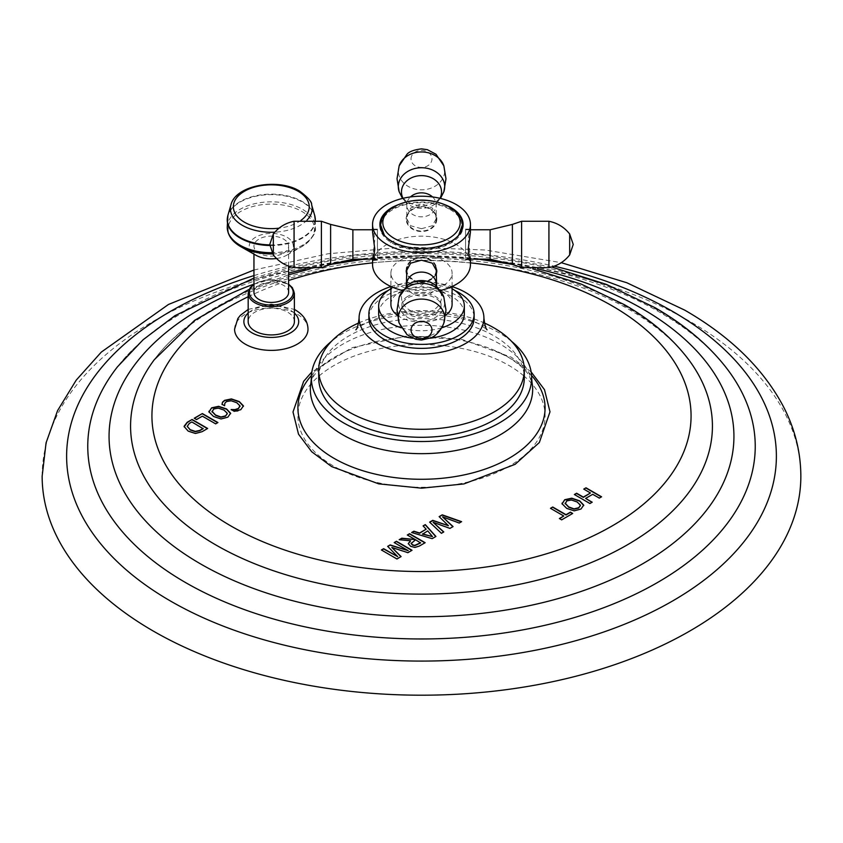 <?xml version="1.0" encoding="UTF-8"?>
<svg xmlns="http://www.w3.org/2000/svg" width="843" height="843" viewBox="0 0 843 843"><rect width="100%" height="100%" fill="white"/><g stroke="black" fill="none" stroke-linecap="round" stroke-linejoin="round"><path stroke-width="0.63" stroke-dasharray="4.21 3.16" d="M42.15 476.179A379.35 219.011 180 0 1 276.325 273.838A379.35 219.011 180 0 1 689.743 321.309A379.35 219.011 0 0 1 800.85 476.179M308.001 329.191A36.713 21.191 0 0 0 297.242 314.197A36.713 21.191 0 0 0 257.241 309.602A36.713 21.191 0 0 0 234.575 329.191M523.777 375.852A123.594 71.36 0 0 0 508.898 365.451A123.594 71.36 0 0 0 334.102 365.451A123.594 71.36 0 0 0 334.102 466.369A123.594 71.36 0 0 0 499.92 471.068A123.594 71.36 0 0 0 524.251 376.252M583.988 489.235L590.469 493.26M574.599 494.662L589.931 503.787L591.944 502.344M585.611 498.687L592.734 494.578L599.32 498.371L601.333 496.927M562.028 503.292L566.633 508.614L574.104 511.079L580.943 509.351L583.725 505.4M565.21 503.903L566.759 501.153L571.512 500.257L577.192 502.27L580.384 505.684M550.711 508.445L563.767 516.264M559.615 518.666L561.649 520.12L572.45 513.598M439.308 516.822L448.434 525.979M429.793 522.312L441.416 533.577L443.597 532.049M433.112 522.597L449.951 528.656L452.881 526.685M442.554 517.149L459.235 523.292L461.29 521.828M423.249 526.085L426.179 529.446M411.953 532.607L432.153 538.93L435.768 536.559M422.522 534.188L427.759 531.164L432.47 536.875M407.559 535.147L415.156 539.815M399.593 539.752L410.646 541.058M408.265 543.703L410.646 546.612L414.851 547.687L419.245 546.38L424.904 542.839M411.121 543.408L415.588 540.068L420.615 542.966M394.208 542.576L408.212 550.943M387.854 546.527L397.748 556.981M381.626 550.121L396.958 559.246L400.92 556.686M391.858 547.75L407.896 552.934L411.795 550.405M222.015 404.261L224.565 405.725M224.586 405.746L224.86 403.46L226.482 401.869L231.161 401.015L236.83 403.028L240.044 406.452M221.972 403.934L222.015 404.535M234.249 411.321L237.589 411.289L240.782 409.993L243.416 406.126M231.161 409.54L234.249 411.605M231.814 409.919L231.161 409.824M208.916 411.416L213.511 416.737L220.992 419.203L227.821 417.475L230.613 413.523M212.088 412.027L213.637 409.276L218.39 408.391L224.08 410.393L227.262 413.808M194.47 418.381L196.503 419.835L202.362 416.442L215.671 424.124L217.684 422.68M184.153 426.358L188.158 431.374L195.355 433.724L202.035 431.995L207.42 428.602M187.241 426.716L189.232 423.734L191.856 422.217L203.142 428.729M294.386 321.594A23.109 13.34 0 0 0 287.621 312.163A23.109 13.34 0 0 0 262.447 309.265A23.109 13.34 0 0 0 248.179 321.594M288.612 292.416A17.324 10 0 0 0 277.916 283.174A17.324 10 0 0 0 259.033 285.345A17.324 10 0 0 0 253.954 292.416M283.533 253.206A17.324 10 0 0 0 288.612 246.135A17.324 10 0 0 0 277.916 236.894A17.324 10 0 0 0 259.033 239.064A17.324 10 0 0 0 253.954 246.135A17.324 10 0 0 0 264.649 255.376A17.324 10 0 0 0 283.533 253.206M276.504 258.495A22.023 12.719 180 0 0 286.725 255.208A22.023 12.719 180 0 0 286.862 237.146A22.023 12.719 0 0 0 255.714 237.146A22.023 12.719 0 0 0 255.714 255.134M531.543 375.441A123.594 71.36 180 0 0 508.898 357.464A123.594 71.36 0 0 0 491.364 349.055A123.594 71.36 0 0 0 351.636 349.055A123.594 71.36 0 0 0 311.457 375.441M511.564 341.352A110.138 63.583 180 0 0 499.372 332.985A110.138 63.583 0 0 0 331.436 341.352M524.061 373.944A102.793 59.347 0 0 0 494.188 335.978A102.793 59.347 0 0 0 382.164 323.111A102.793 59.347 0 0 0 318.707 377.949M358.602 323.017A102.793 59.347 180 0 1 484.398 323.017M390.91 286.588A62.414 36.028 180 0 1 452.09 286.588M474.008 315.999A52.624 30.38 0 0 0 458.708 296.515A52.624 30.38 180 0 0 401.363 289.929A52.624 30.38 180 0 0 368.876 317.99M388.107 290.519A52.624 30.38 180 0 1 454.893 290.519M412.722 338.201A42.835 24.732 0 0 0 430.278 338.201M464.335 313.996A42.835 24.732 0 0 0 451.785 296.515A42.835 24.732 180 0 0 405.114 291.151A42.835 24.732 180 0 0 378.665 313.996M390.91 288.696A42.835 24.732 180 0 1 451.785 288.517A42.835 24.732 0 0 1 452.09 288.696M401.289 327.801A42.835 24.732 0 0 0 441.711 327.801M435.346 313.996A19.579 11.307 0 0 0 441.079 306.009A19.579 11.307 0 0 0 428.992 295.566A19.579 11.307 0 0 0 407.654 298.011A19.579 11.307 0 0 0 401.921 306.009A19.579 11.307 0 0 0 414.008 316.452A19.579 11.307 0 0 0 435.346 313.996M407.654 296.409A19.579 11.307 0 0 0 401.921 304.407A19.579 11.307 0 0 0 414.008 314.85A19.579 11.307 0 0 0 435.346 312.395A19.579 11.307 0 0 0 441.079 304.407A19.579 11.307 0 0 0 428.992 293.965A19.579 11.307 0 0 0 407.654 296.409M397.348 315.25A30.59 17.661 0 0 0 445.652 315.25M390.91 304.407A30.59 17.661 180 0 1 421.5 286.746A30.59 17.661 180 0 1 452.09 304.407M390.91 273.09A30.59 17.661 180 0 1 421.5 255.429A30.59 17.661 180 0 1 452.09 273.09A30.59 17.661 180 0 1 421.5 290.751A30.59 17.661 180 0 1 390.91 273.09L390.91 286.504M452.09 286.504L452.09 273.09M372.553 264.439A48.947 28.262 180 0 1 421.5 236.177A48.947 28.262 180 0 1 470.447 264.439M440.457 290.498A48.947 28.262 180 0 1 402.543 290.498M372.553 259.138L374.787 239.76L373.354 229.138L372.553 231.951M372.796 259.138L372.553 256.967M470.447 259.138L470.447 256.967L470.204 259.138M436.189 274.987L421.5 285.229L406.811 274.987M470.447 231.951L469.646 229.138L468.213 239.76L470.447 256.967M421.5 228.706L432.333 225.745L436.822 217.62L432.333 208.052L421.5 203.69L410.667 208.052L406.178 217.62L410.667 225.745L421.5 228.706M465.557 231.951L465.557 259.781L465.557 231.951M465.557 252.932L465.557 229.77L465.557 252.932M393.154 206.893A41.602 24.026 180 0 1 449.846 206.893M463.102 224.47L463.102 226.072A41.602 24.026 180 0 0 463.081 225.271M379.898 224.47L379.898 226.072A41.602 24.026 180 0 1 379.919 225.271M381.816 218.853A41.602 24.026 180 0 1 421.5 202.046A41.602 24.026 180 0 1 461.184 218.853M379.898 226.072A41.602 24.026 0 0 0 421.5 250.097A41.602 24.026 0 0 0 463.102 226.072M450.13 209.538A40.485 23.372 180 0 1 458.592 235.45A40.485 23.372 180 0 1 392.87 242.605A40.485 23.372 180 0 1 384.408 235.45A40.485 23.372 180 0 1 398.676 206.767A40.485 23.372 180 0 1 450.13 209.538M377.443 231.951L377.443 259.781L377.443 231.951M377.443 252.932L377.443 229.77L377.443 252.932M421.5 206.514A15.322 12.508 0 0 1 436.822 219.022A15.322 12.508 0 0 1 421.5 231.53A15.322 12.508 180 0 1 406.178 219.022A15.322 12.508 180 0 1 421.5 206.514M436.189 219.022A14.689 11.992 0 0 1 421.5 231.014A14.689 11.992 0 0 1 406.811 219.022A14.689 11.992 0 0 1 421.5 207.03A14.689 11.992 0 0 1 436.189 219.022L436.189 204.838A14.689 11.992 0 0 1 421.5 216.83A14.689 11.992 0 0 1 406.811 204.838L406.811 219.022M406.178 271.298L406.178 269.886A15.322 12.508 180 0 1 421.5 257.378A15.322 12.508 0 0 1 436.822 269.886A15.322 12.508 0 0 1 436.8 270.592M436.189 273.459A15.322 12.508 0 0 1 421.5 282.405A15.322 12.508 180 0 1 406.811 273.459M406.178 269.886A15.322 12.508 180 0 0 406.2 270.592M435.673 266.757A14.689 11.992 180 0 0 421.5 257.905A14.689 11.992 180 0 0 407.327 266.757M406.811 269.886A14.689 11.992 180 0 0 421.5 281.878A14.689 11.992 180 0 0 436.189 269.886M253.954 275.587A354.871 204.881 180 0 1 288.612 266.219M288.749 266.188A354.871 204.881 180 0 1 554.251 266.188M725.507 366.789A333.733 192.678 0 0 0 657.487 310.045A333.733 192.678 180 0 0 117.493 366.789C154.627 318.169 236.946 276.883 333.322 262.51C447.918 243.964 578.814 264.481 660.195 312.532C688.236 328.875 710.006 346.958 725.507 366.789M253.954 284.112A312.447 180.391 180 0 1 288.612 273.111M305.44 268.896A312.447 180.391 180 0 1 332.943 263.385M363.322 259.138A312.447 180.391 180 0 1 479.678 259.138M510.057 263.385A312.447 180.391 180 0 1 537.56 268.896M688.731 359.74A290.93 167.968 0 0 0 627.213 307.379A290.93 167.968 180 0 0 154.269 359.74C185.344 316.694 258.401 279.149 344.513 266.409C444.683 250.213 559.204 268.222 630.09 310.098C655.77 325.103 675.317 341.647 688.731 359.74M248.179 296.715A269.57 155.628 180 0 1 288.612 280.508M372.553 262.868A269.57 155.628 180 0 1 470.447 262.868M294.386 313.08A27.408 15.827 0 0 0 290.666 310.403A27.408 15.827 180 0 0 248.179 313.08M294.386 293.375A23.109 13.34 0 0 0 287.621 283.943A23.109 13.34 0 0 0 262.447 281.056A23.109 13.34 0 0 0 248.179 293.375M288.612 284.66A21.929 12.656 0 0 0 286.789 283.469A21.929 12.656 0 0 0 253.954 284.66M286.725 255.208L301.541 246.799A43.151 24.911 180 0 0 301.805 211.414A43.151 24.911 0 0 0 240.771 211.414A43.151 24.911 0 0 0 240.771 246.651M227.231 227.273A44.057 25.438 0 0 1 254.428 203.774A44.057 25.438 0 0 1 302.437 209.285A44.057 25.438 180 0 1 315.335 227.273C316.525 232.879 311.921 239.391 301.541 246.799A43.151 24.911 180 0 1 272.626 253.933M315.335 220.076L315.335 227.273A44.057 25.438 180 0 1 271.878 252.7M315.156 217.747A44.057 25.438 180 0 0 302.437 202.099A44.057 25.438 0 0 0 256.314 196.156A44.057 25.438 0 0 0 227.42 217.747M315.335 220.381A44.057 25.438 180 0 1 269.792 245.503M227.905 215.365A43.973 25.385 0 0 1 257.853 195.344A43.973 25.385 0 0 1 302.384 201.572A43.973 25.385 180 0 1 314.671 215.365M315.24 220.371A43.973 25.385 180 0 1 269.771 244.892M311.625 204.786A40.896 23.604 180 0 0 300.203 191.951A40.896 23.604 0 0 0 258.79 186.166A40.896 23.604 0 0 0 230.95 204.786M307.158 219.981A40.896 23.604 180 0 1 274.839 232.173M301.077 220.286A37.935 21.897 180 0 1 279.054 228.168M351.636 349.055C340.382 353.607 331.383 358.644 324.639 364.155L317.305 371.152C313.238 376.241 311.12 380.151 310.93 382.87A111.16 64.173 0 0 1 384.324 329.012A111.16 64.173 0 0 1 500.099 344.113A111.16 64.173 180 0 1 532.07 382.87L529.415 376.241C526.327 370.362 518.993 363.87 507.433 356.747L491.364 349.055M490.12 259.138L490.12 229.77M512.386 264.502L512.386 224.417M521.596 267.652L521.596 221.266M548.93 221.266L548.93 267.652M569.668 254.934L569.668 233.985M352.88 229.77L352.88 259.138M330.614 224.417L330.614 264.502M321.404 221.266L321.404 267.652M294.07 267.652L294.07 221.266M273.332 233.985L273.332 254.934M439.983 198.305A20.042 16.365 0 0 1 435.357 203.806A20.042 16.365 0 0 1 407.643 203.806L406.326 202.51L406.811 204.838A14.689 11.992 0 0 1 410.446 196.946M432.554 196.946A14.689 11.992 0 0 1 436.189 204.838L436.674 202.51L435.357 203.806L440.457 198.421M402.543 198.421L407.643 203.806A20.042 16.365 0 0 1 403.017 198.305M399.161 191.74A23.193 18.936 180 0 0 421.5 205.608A23.193 18.936 180 0 0 443.839 191.74M399.161 165.818A23.193 18.936 0 0 0 398.307 170.887A23.193 18.936 180 0 0 421.5 189.823A23.193 18.936 180 0 0 444.693 170.887A23.193 18.936 0 0 0 443.839 165.818M411.026 158.916A10.474 8.556 0 0 1 421.5 150.36A10.474 8.556 0 0 1 431.974 158.916A10.474 8.556 180 0 1 421.5 167.462A10.474 8.556 180 0 1 411.026 158.916M406.811 284.08A14.689 11.992 180 0 0 421.5 296.072A14.689 11.992 180 0 0 436.189 284.08M406.474 286.083L407.643 285.113A20.042 16.365 180 0 0 401.458 296.926A20.042 16.365 180 0 0 421.5 313.29A20.042 16.365 180 0 0 441.542 296.926A20.042 16.365 180 0 0 435.357 285.113L436.526 286.083M399.161 297.168A23.193 18.936 180 0 0 398.307 302.247A23.193 18.936 0 0 0 421.5 321.183A23.193 18.936 0 0 0 444.693 302.247A23.193 18.936 180 0 0 443.839 297.168M443.839 323.101A23.193 18.936 0 0 1 421.5 336.958A23.193 18.936 0 0 1 399.161 323.101M253.954 270.013L328.106 253.754L406.315 246.999L485.178 250.013L561.269 262.679M253.954 278.021L288.612 267.695M291.309 267.01L355.103 255.345L421.5 251.404L487.897 255.345L551.691 267.01M249.191 289.297L288.612 274.829M310.245 268.885L330.614 264.417M364.387 259.138L421.5 255.787L478.613 259.138M512.386 264.417L532.755 268.885M248.179 309.423L271.288 304.06L294.386 309.423M253.954 284.175L270.392 279.549L288.612 284.175M288.612 266.135L288.612 246.135M253.954 254.133L253.954 246.135M531.143 371.932L511.343 357.221L462.565 339.624L405.694 336.241L351.942 347.685L311.857 371.932M355.915 329.792C352.585 331.425 370.203 316.251 402.691 312.806C431.669 308.643 466.4 315.883 480.194 324.713L487.085 329.792M401.921 304.407L401.921 306.009M469.646 229.138L465.557 229.138M469.646 259.781L465.557 259.781M465.557 229.77L470.447 229.77M465.557 259.138L468.94 259.138M458.592 235.45L459.056 234.818M384.408 235.45L383.944 234.818M373.354 229.138L377.443 229.138M373.354 259.781L377.443 259.781M377.443 229.77L372.553 229.77M377.443 259.138L374.06 259.138M436.822 217.62L436.822 219.022M406.178 217.62L406.178 219.022M436.822 271.298L436.822 269.886M441.079 304.407L441.079 306.009"/><path stroke-width="1.26" d="M561.269 262.679L626.792 282.732L684.674 310.108C730.259 336.368 763.126 368.433 783.273 406.305C794.896 428.75 800.755 452.038 800.85 476.179A379.35 219.011 0 0 1 566.675 678.531A379.35 219.011 0 0 1 153.257 631.049A379.35 219.011 180 0 1 42.15 476.179L46.07 442.838L57.609 410.552L76.228 380.13L101.329 352.079L168.474 304.46L253.954 270.013M586.001 487.802L601.575 496.79L599.32 498.097L592.734 494.293L585.611 498.413L592.186 502.207L589.931 503.513L574.357 494.514L576.612 493.218L583.335 497.096L590.469 492.976L583.746 489.098L586.001 487.802L583.988 489.235M564.736 499.709L562.091 503.756L566.633 508.329L574.104 510.805L580.943 509.067L583.725 505.115L579.657 500.816L571.733 498.192L564.736 499.709L562.091 504.04M562.028 503.145L562.091 503.756M583.756 505.526L579.657 501.09L571.733 498.466L564.736 499.994M552.723 507.012L566.022 514.683L570.416 512.154L572.692 513.461L561.649 519.836L559.373 518.529L563.767 515.99L550.468 508.308L552.723 507.012L550.711 508.445M442.238 514.841L461.595 521.659L459.235 523.018L442.554 516.864L453.07 526.58L449.951 528.382L433.112 522.312L443.787 531.933L441.416 533.303L429.614 522.133L432.733 520.331L448.434 525.695L439.129 516.643L442.238 514.841L439.308 516.822M425.304 524.62L435.936 536.464L432.153 538.656L411.626 532.513L413.902 531.206L419.572 532.987L426.179 529.172L423.081 525.906L425.304 524.62L423.249 526.085M409.572 533.703L425.146 542.702L419.245 546.106L414.851 547.413L410.646 546.338L408.265 543.535L410.646 540.774L399.171 539.71L401.784 538.203L415.156 539.531L407.317 535.01L409.572 533.703L407.559 535.147M390.151 544.915L387.675 546.348L397.748 556.696L383.639 548.677L381.384 549.984L396.958 558.972L401.099 556.58L391.858 547.465L407.896 552.66L412.037 550.268L396.463 541.269L394.208 542.576L408.212 550.658L390.151 544.915L387.854 546.527M224.586 405.746L224.86 403.175L226.482 401.584L231.161 400.731L236.83 402.754L239.981 405.82L238.39 408.465L235.007 409.603L231.161 409.54L234.249 411.321L240.782 409.709L243.416 405.841L239.296 401.574L231.425 398.918L224.575 400.351L222.499 402.195L222.015 404.261L224.586 405.746L224.554 405.125M239.981 405.82L240.044 406.452M243.458 406.315L239.296 401.858L231.425 399.203L224.575 400.636L222.499 402.469L222.015 404.535M211.614 407.833L208.98 411.879L213.511 416.453L220.992 418.929L227.821 417.19L230.613 413.239L226.546 408.939L218.611 406.315L211.614 407.833L208.98 412.164M208.906 411.268L208.98 411.879M230.645 413.65L226.546 409.213L218.611 406.589L211.614 408.117M202.352 413.555L194.227 418.244L196.503 419.551L202.362 416.168L215.671 423.839L217.926 422.543L202.352 413.555L194.47 418.381M184.153 426.221L187.209 422.29L192.088 419.466L187.209 422.575L184.174 426.843M184.174 426.569L188.158 431.089L195.355 433.45L202.035 431.711L207.663 428.465L192.088 419.466M248.179 309.423L240.287 315.408L237.852 318.517L234.575 329.191A36.713 21.191 0 0 0 245.324 344.176A36.713 21.191 0 0 0 285.334 348.77A36.713 21.191 0 0 0 308.001 329.191C307.769 321.267 303.543 314.861 295.313 309.939L294.386 309.423M590.469 492.976L583.335 497.381L576.612 493.492L574.599 494.662M591.944 502.344L585.611 498.413M601.333 496.927L586.001 488.076M580.384 505.684L578.667 507.749L574.041 508.856L568.677 506.906L565.116 503.166M580.321 505.357L578.667 508.034L574.041 509.14L568.677 507.191L565.105 503.303M565.21 503.903L566.759 500.879L571.512 499.983L577.192 501.996L580.321 505.073M563.767 515.99L559.615 518.666M572.45 513.598L570.416 512.428L566.022 514.968L552.723 507.286M448.434 525.695L432.733 520.616L429.793 522.312M443.597 532.049L433.112 522.312M452.881 526.685L442.554 516.864M461.29 521.828L442.238 515.126M426.179 529.172L419.572 533.261L413.902 531.48L411.953 532.607M435.768 536.559L425.304 524.904M432.47 536.601L422.522 534.188L427.759 530.879L432.47 536.601L422.522 533.904M415.156 539.531L401.784 538.477L399.593 539.752M410.646 540.774L408.265 543.819M424.904 542.839L409.572 533.988M420.615 542.966L414.798 545.653L412.512 545.084L411.11 543.503L415.588 539.783L420.615 542.966M420.615 542.692L414.798 545.379L412.512 544.81L411.121 543.124M408.212 550.658L390.151 545.189M396.463 541.269L394.45 542.713M397.748 556.696L383.639 548.962L381.626 550.121M400.92 556.686L391.858 547.465M411.795 550.405L396.463 541.554M239.981 406.105L238.39 408.739L235.007 409.888L231.161 409.824M227.262 413.808L225.545 415.873L220.929 416.99L215.555 415.03L211.993 411.289M227.21 413.481L225.545 416.157L220.929 417.264L215.555 415.314L211.993 411.426M212.088 412.027L213.637 409.003L218.39 408.107L224.08 410.119L227.21 413.196M217.684 422.68L202.352 413.829M207.42 428.602L192.088 419.751M203.142 428.455L199.686 430.446L195.27 431.395L190.191 429.667L187.241 426.432L189.232 423.46L191.856 421.943L203.142 428.729L199.686 430.72L195.27 431.679L190.191 429.941L187.22 426.221M248.179 293.375L248.179 321.594A23.109 13.34 0 0 0 254.944 331.025A23.109 13.34 0 0 0 280.129 333.912A23.109 13.34 0 0 0 294.386 321.594L294.386 293.375A23.109 13.34 0 0 1 280.129 305.703A23.109 13.34 0 0 1 254.944 302.806A23.109 13.34 0 0 1 248.179 293.375L250.202 287.663L253.954 284.175M253.954 254.133L253.954 292.416A17.324 10 0 0 0 264.649 301.657A17.324 10 0 0 0 283.533 299.497A17.324 10 0 0 0 288.612 292.416L288.612 266.135M276.504 258.495A22.023 12.719 180 0 1 255.84 255.208A22.023 12.719 180 0 1 255.714 255.134M311.457 375.441A123.594 71.36 0 0 0 334.102 458.381A123.594 71.36 180 0 0 494.219 465.621A123.594 71.36 180 0 0 531.543 375.441M331.436 341.352A110.138 63.583 0 0 0 311.362 377.949A110.138 63.583 0 0 0 343.628 422.901A110.138 63.583 180 0 0 463.65 436.685A110.138 63.583 180 0 0 531.638 377.949L532.07 382.87A111.16 64.173 180 0 1 469.288 447.433A111.16 64.173 180 0 1 342.901 434.872A111.16 64.173 0 0 1 310.93 382.87L311.362 377.949M511.564 341.352A110.138 63.583 180 0 1 531.638 377.949M524.293 377.949L524.293 369.951A102.793 59.347 0 0 1 460.836 424.777A102.793 59.347 0 0 1 348.812 411.911A102.793 59.347 180 0 1 318.707 369.951L318.707 377.949A102.793 59.347 0 0 0 348.812 419.909A102.793 59.347 0 0 0 460.836 432.775A102.793 59.347 0 0 0 524.293 377.949A102.793 59.347 0 0 0 524.061 373.944M524.293 369.951A102.793 59.347 0 0 0 494.188 327.99A102.793 59.347 180 0 0 484.398 323.017M318.707 369.951A102.793 59.347 180 0 1 358.602 323.017M487.085 329.792C485.8 328.981 484.746 325.05 483.914 317.99A62.414 36.028 0 0 1 445.378 351.289A62.414 36.028 0 0 1 377.369 343.47A62.414 36.028 180 0 1 359.086 317.99A62.414 36.028 180 0 1 390.91 286.588M452.09 286.588A62.414 36.028 180 0 1 465.631 292.521A62.414 36.028 0 0 1 483.914 317.99M454.893 290.519A52.624 30.38 180 0 1 458.708 292.521A52.624 30.38 0 0 1 474.124 313.996A52.624 30.38 0 0 1 441.637 342.068A52.624 30.38 0 0 1 384.292 335.482A52.624 30.38 180 0 1 368.876 313.996L368.876 317.99A52.624 30.38 180 0 0 384.292 339.476A52.624 30.38 0 0 0 441.637 346.062A52.624 30.38 0 0 0 474.124 317.99A52.624 30.38 0 0 0 474.008 315.999M368.876 313.996A52.624 30.38 180 0 1 388.107 290.519M401.289 327.801A42.835 24.732 0 0 1 391.215 323.491A42.835 24.732 180 0 1 378.665 306.009L378.665 313.996A42.835 24.732 180 0 0 391.215 331.478A42.835 24.732 0 0 0 412.722 338.201M430.278 338.201A42.835 24.732 0 0 0 464.335 313.996L464.335 306.009A42.835 24.732 0 0 0 452.09 288.696M378.665 306.009A42.835 24.732 180 0 1 390.91 288.696M441.711 327.801A42.835 24.732 0 0 0 464.335 306.009M390.91 286.504L390.91 304.407A30.59 17.661 0 0 0 397.348 315.25M445.652 315.25A30.59 17.661 0 0 0 452.09 304.407L452.09 286.504M470.447 259.138L470.447 264.439A48.947 28.262 180 0 1 440.457 290.498M402.543 290.498A48.947 28.262 180 0 1 372.553 264.439L372.553 259.138M470.204 259.138L469.646 259.781L468.213 249.149L470.447 231.951L470.447 224.47A48.947 28.262 0 0 1 421.5 252.731A48.947 28.262 0 0 1 372.553 224.47L372.553 231.951L374.787 249.149L373.354 259.781L372.796 259.138M406.811 274.987L406.178 271.298L410.667 263.174L421.5 260.202L432.333 263.174L436.822 271.298L436.189 274.987M372.553 224.47A48.947 28.262 180 0 1 421.5 196.219A48.947 28.262 180 0 1 470.447 224.47M449.846 206.893A41.602 24.026 180 0 1 463.102 224.47A41.602 24.026 0 0 1 421.5 248.495A41.602 24.026 0 0 1 379.898 224.47A41.602 24.026 180 0 1 393.154 206.893M379.919 225.271A41.602 24.026 180 0 1 381.816 218.853M461.184 218.853A41.602 24.026 180 0 1 463.081 225.271M436.8 270.592A15.322 12.508 0 0 1 436.189 273.459M406.2 270.592A15.322 12.508 180 0 0 406.811 273.459M436.674 286.409L436.189 269.886A14.689 11.992 180 0 0 435.673 266.757M407.327 266.757A14.689 11.992 180 0 0 406.811 269.886L406.326 286.409M554.251 266.188A354.871 204.881 180 0 1 672.44 311.32A354.871 204.881 0 0 1 672.44 601.07A354.871 204.881 0 0 1 170.56 601.07A354.871 204.881 180 0 1 253.954 275.587M253.954 278.021L174.986 315.64L143.184 339.676L117.493 366.789A333.733 192.678 180 0 0 185.513 582.534A333.733 192.678 0 0 0 611.417 604.726A333.733 192.678 0 0 0 725.507 366.789C707.54 344.102 683.958 324.355 654.779 307.547L606.296 284.365L551.691 267.01M537.56 268.896A312.447 180.391 180 0 1 642.429 308.823A312.447 180.391 0 0 1 642.429 563.925A312.447 180.391 0 0 1 200.571 563.925A312.447 180.391 180 0 1 253.954 284.112M288.612 273.111A312.447 180.391 180 0 1 305.44 268.896M332.943 263.385A312.447 180.391 180 0 1 363.322 259.138M479.678 259.138A312.447 180.391 180 0 1 510.057 263.385M249.191 289.297L194.617 320.329L154.269 359.74A290.93 167.968 180 0 0 215.787 544.915A290.93 167.968 0 0 0 584.789 565.158A290.93 167.968 0 0 0 688.731 359.74C672.693 338.486 651.228 320.119 624.347 304.65L581.27 284.123L532.755 268.885M470.447 262.868A269.57 155.628 180 0 1 612.113 305.861A269.57 155.628 0 0 1 612.113 525.958A269.57 155.628 0 0 1 230.887 525.958A269.57 155.628 180 0 1 248.179 296.715M288.612 280.508A269.57 155.628 180 0 1 372.553 262.868M248.179 313.08A27.408 15.827 180 0 0 251.899 332.785A27.408 15.827 0 0 0 288.454 333.933A27.408 15.827 0 0 0 294.386 313.08M253.954 284.66A21.929 12.656 0 0 0 255.777 301.373A21.929 12.656 0 0 0 285.788 301.91A21.929 12.656 0 0 0 288.612 284.66M272.626 253.933A43.151 24.911 180 0 1 241.035 246.799A43.151 24.911 180 0 1 240.771 246.651L255.84 255.208M271.878 252.7A44.057 25.438 180 0 1 240.139 245.26A44.057 25.438 0 0 1 227.231 227.273C227.557 235.123 232.067 241.583 240.761 246.651M227.42 217.747A44.057 25.438 0 0 0 227.231 220.076A44.057 25.438 0 0 0 240.139 238.063A44.057 25.438 180 0 0 269.792 245.503M315.156 217.747A44.057 25.438 180 0 1 315.335 220.076A44.057 25.438 180 0 1 315.335 220.381L314.671 215.365A43.973 25.385 180 0 1 315.24 220.371M269.771 244.892A43.973 25.385 180 0 1 240.192 237.473A43.973 25.385 0 0 1 227.905 215.365L227.231 227.273M314.671 215.365L311.625 204.786C312.152 202.12 308.159 197.557 299.623 191.098C278.106 177.736 235.524 185.123 230.95 204.786A40.896 23.604 0 0 0 242.373 225.344A40.896 23.604 180 0 0 274.839 232.173M311.625 204.786A40.896 23.604 180 0 1 307.158 219.981M279.054 228.168A37.935 21.897 180 0 1 244.459 222.215A37.935 21.897 0 0 1 244.459 191.245A37.935 21.897 0 0 1 298.106 191.245A37.935 21.897 180 0 1 301.077 220.286M470.447 229.77L490.12 229.77L490.12 259.138L468.94 259.138M490.12 229.77L512.386 224.417L512.386 264.502L490.12 259.138M521.596 221.266L521.596 267.652L548.93 267.652L548.93 221.266L521.596 221.266L512.386 224.417M569.668 233.985L569.668 254.934L573.24 244.459L569.668 233.985C564.304 227.21 557.392 222.973 548.93 221.266M448.855 206.777A38.683 22.329 180 0 1 448.855 238.358A38.683 22.329 180 0 1 394.145 238.358A38.683 22.329 0 0 1 394.145 206.777A38.683 22.329 0 0 1 448.855 206.777M374.06 259.138L352.88 259.138L352.88 229.77L372.553 229.77M352.88 259.138L330.614 264.502L330.614 224.417L352.88 229.77M330.614 264.502L321.404 267.652L321.404 221.266L330.614 224.417M294.07 221.266L294.07 267.652C285.608 265.945 278.696 261.699 273.332 254.934L269.76 244.459L273.332 233.985C278.696 227.21 285.608 222.973 294.07 221.266L321.404 221.266M273.332 254.934L273.332 233.985M410.446 196.946A14.689 11.992 0 0 1 432.554 196.946M403.017 198.305A20.042 16.365 0 0 1 401.458 191.983A20.042 16.365 0 0 1 421.5 175.618A20.042 16.365 0 0 1 441.542 191.983A20.042 16.365 0 0 1 439.983 198.305M402.543 198.421L399.161 191.74A23.193 18.936 180 0 1 398.307 186.672A23.193 18.936 0 0 1 421.5 167.736A23.193 18.936 0 0 1 444.693 186.672A23.193 18.936 180 0 1 443.839 191.74L445.979 178.779L443.839 165.818A23.193 18.936 0 0 0 421.5 151.951A23.193 18.936 0 0 0 399.161 165.818L407.011 154.258C409.15 151.603 414.008 149.801 421.563 148.853L427.369 149.675L435.968 154.237L443.839 165.818M436.189 284.08A14.689 11.992 180 0 0 421.5 272.089A14.689 11.992 180 0 0 406.811 284.08M435.357 285.113A20.042 16.365 180 0 0 407.643 285.113L399.161 297.168A23.193 18.936 180 0 1 421.5 283.311A23.193 18.936 180 0 1 443.839 297.168L435.357 285.113M444.693 318.032A23.193 18.936 0 0 1 443.839 323.101C439.761 333.48 433.123 336.989 431.184 337.78L421.437 340.056L415.631 339.244L407.032 334.671L399.161 323.101A23.193 18.936 0 0 1 398.307 318.032A23.193 18.936 180 0 1 421.5 299.096A23.193 18.936 180 0 1 444.693 318.032M431.974 330.003A10.474 8.556 180 0 0 421.5 321.446A10.474 8.556 180 0 0 411.026 330.003A10.474 8.556 0 0 0 421.5 338.549A10.474 8.556 0 0 0 431.974 330.003M288.612 267.695L291.309 267.01M288.612 274.829L310.245 268.885M330.614 264.417L364.387 259.138M478.613 259.138L512.386 264.417M288.612 284.175L292.384 287.684L294.386 293.375M230.95 204.786L227.905 215.365M311.857 371.932L303.659 381.31L293.006 411.995L298.506 434.156L311.71 451.753L331.657 466.611L378.728 483.861L421.605 488.171L463.924 483.935L515.136 464.324L539.341 442.522L549.994 411.837L544.494 389.677L531.143 371.932M359.086 317.99C358.37 324.692 357.316 328.622 355.915 329.792M474.124 313.996L474.124 317.99M512.386 264.502L521.596 267.652M548.93 267.652C557.392 265.945 564.304 261.699 569.668 254.934M458.592 235.45L462.375 224.944C463.323 219.507 459.129 213.479 449.793 206.862C430.72 197.768 411.732 197.842 392.849 207.072C384.966 211.772 380.899 217.726 380.625 224.944L384.408 235.45M321.404 267.652L294.07 267.652M440.457 198.421L443.839 191.74M399.161 165.818L397.021 178.779L399.161 191.74M443.839 297.168L445.979 310.14L443.839 323.101M399.161 297.168L397.021 310.14L399.161 323.101"/></g></svg>
